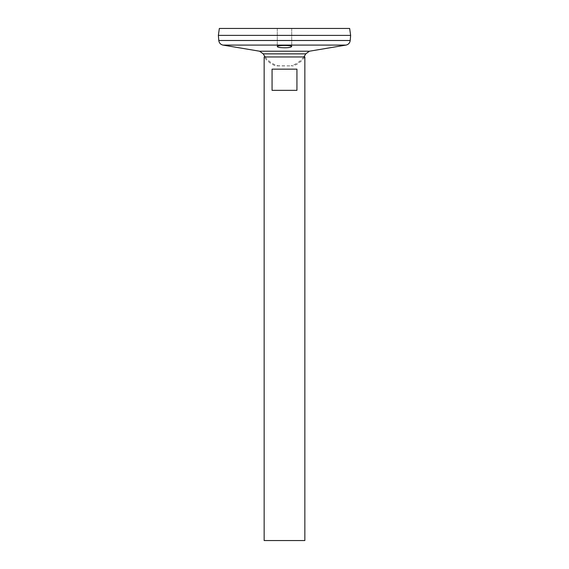 <?xml version="1.0" encoding="UTF-8"?>
<svg xmlns="http://www.w3.org/2000/svg" width="569" height="569" viewBox="0 0 569 569"><rect width="100%" height="100%" fill="white"/><g stroke="black" fill="none" stroke-linecap="round" stroke-linejoin="round"><path stroke-width="0.43" stroke-dasharray="2.85 2.13" d="M303.803 56.957A24.026 24.026 0 0 1 291.108 65.755L293.369 65.897A24.872 24.872 0 0 0 304.849 56.957L264.151 56.957A24.872 24.872 0 0 0 275.631 65.897L293.369 65.897L277.892 65.755A24.026 24.026 0 0 1 265.197 56.957M304.849 540.55L264.151 540.55M272.067 69.148L272.067 90.343L296.933 90.343L296.933 69.148L272.067 69.148M272.067 90.343L296.933 90.343L272.067 90.343M305.752 53.856L263.248 53.856M280.858 45.598C278.568 45.805 277.38 46.125 277.295 46.558C276.847 48.18 292.153 48.18 291.705 46.558C291.278 45.869 288.874 45.499 284.5 45.456L280.858 45.598M350.632 35.399L218.368 35.399L350.632 35.385M218.382 35.399L350.618 35.399L218.382 35.385M349.658 28.45L219.342 28.45M284.5 28.45L291.705 28.45L284.5 28.45M309.415 51.21L259.585 51.21M345.988 45.093L223.012 45.093M350.212 40.491L218.788 40.491M277.295 28.45L277.295 46.558L277.295 28.45M291.705 28.45L291.705 46.558L291.705 28.45"/><path stroke-width="0.85" d="M264.151 56.957L304.849 56.957L304.849 540.55L264.151 540.55L264.151 56.957M296.933 69.148L296.933 90.343L272.067 90.343L272.067 69.148L296.933 69.148M218.788 40.491L350.212 40.491L350.632 35.399L218.368 35.385L350.632 35.399L349.658 28.45L219.342 28.45L218.368 35.385L218.788 40.491C219.143 42.988 220.559 44.524 223.012 45.093L259.585 51.21L263.248 53.856L305.752 53.856A24.026 24.026 0 0 1 303.803 56.957M280.304 47.576C278.355 47.305 277.352 46.964 277.295 46.558C276.847 45.115 292.153 45.115 291.705 46.558C290.261 47.696 286.456 48.038 280.304 47.576M259.585 51.21L309.415 51.21L305.752 53.856M223.012 45.093L345.988 45.093L309.415 51.21M263.248 53.856A24.026 24.026 0 0 0 265.197 56.957M350.212 40.491C349.857 42.988 348.441 44.524 345.988 45.093"/></g></svg>
